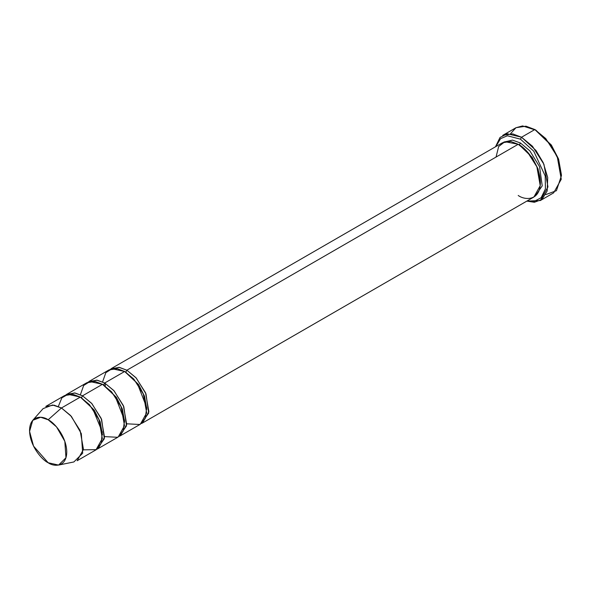 <?xml version="1.0" encoding="UTF-8"?>
<svg xmlns="http://www.w3.org/2000/svg" width="591" height="591" viewBox="0 0 591 591"><rect width="100%" height="100%" fill="white"/><g stroke="black" fill="none" stroke-linecap="round" stroke-linejoin="round"><path stroke-width="0.89" d="M561.45 175.63L558.451 158.765L551.248 144.913L534.84 129.547L550.805 144.913L558.318 159.371L561.45 175.63L556.427 190.701L545.788 194.594M520.435 139.151L533.769 151.2L545.212 175.985L545.412 188.906L541.157 197.704L534.367 201.295L527.209 200.888L534.367 201.295L541.157 197.704L545.412 188.906L545.212 175.985L533.769 151.2L520.435 139.151L507.359 135.767L500.54 138.686L495.849 146.575L500.54 138.686L507.359 135.767L520.435 139.151L521.543 137.23L520.435 139.151M526.817 201.11L534.382 202.277L541.94 199.455L547.177 190.967L547.709 177.514L543.255 162.732L535.941 150.432L521.543 137.23L532.461 146.243L543.942 164.313L547.953 186.919L540.351 200.541L526.817 201.11M142.549 422.971L533.895 197.032L540.226 185.677L536.879 166.839L527.32 151.784L518.211 144.27L126.873 370.21L135.974 377.723L145.541 392.779L148.88 411.617L142.549 422.971L141.397 423.54L148.666 413.079L145.992 393.887L136.27 378.055L126.873 370.21L125.765 372.131L138.575 384.549L144.529 396.236L146.819 409.245L144.529 396.236L138.575 384.549L125.765 372.131L126.873 370.21L118.909 367.321L110.125 369.368M520.435 142.992L519.319 144.913L532.136 157.324L538.091 169.019L540.381 182.021L538.091 169.019L532.136 157.324L519.319 144.913L520.435 142.992L529.832 150.838L539.553 166.669L542.228 185.862L534.958 196.323L542.228 185.862L539.553 166.669L529.832 150.838L520.435 142.992L512.471 140.104L503.68 142.143M518.772 144.603L519.319 144.913L518.772 144.603M496.041 157.073L498.649 146.531L504.913 141.707L518.211 144.27C524.697 146.989 540.085 163.552 540.388 182.671C540.085 201.45 524.697 200.246 518.211 195.473M540.351 200.541L553.656 192.858L561.258 179.236L557.247 156.63L545.766 138.567L534.84 129.547L521.543 137.23L534.84 129.547L525.975 126.186L516.032 127.686L502.727 135.369L512.67 133.869L521.543 137.23L507.292 133.78L500.023 137.459L495.465 146.804M125.218 371.82L125.765 372.131L125.218 371.82M102.583 381.904L105.833 372.692L112.031 368.754L124.649 371.488L104.696 383.012L103.588 384.933L116.405 397.344L122.352 409.038L124.649 422.04L122.352 409.038L116.405 397.344L103.588 384.933L104.696 383.012L96.732 380.124L87.948 382.17M58.583 465.073L73.882 461.955L82.681 453.253L81.322 433.654L71.4 416.426L61.464 407.975L70.565 415.488L80.132 430.543L83.471 449.382L77.14 460.729L95.986 449.854L102.317 438.5L98.978 419.662L89.411 404.606L80.31 397.093L61.464 407.975L48.159 419.773L56.5 426.865L64.825 441.322L65.963 457.766L58.583 465.073L48.159 462.746C53.604 466.75 66.51 467.754 66.768 451.997C66.51 435.951 53.604 422.048 48.159 419.773C42.715 415.761 29.801 414.756 29.55 430.514C29.801 446.567 42.715 460.463 48.159 462.746L33.547 446.124L29.565 431.386L32.749 420.319L40.683 417.268L48.159 419.773L61.464 407.975L52.555 404.99L43.099 408.625L32.749 420.319M82.526 395.815L81.418 397.736L94.228 410.147L100.182 421.841L102.472 434.843L100.182 421.841L94.228 410.147L81.418 397.736L82.526 395.815L74.562 392.926L65.778 394.965L66.849 394.256L75.131 393.008L82.526 395.815L91.627 403.328L101.194 418.384L104.533 437.214L98.202 448.569L97.057 449.145L104.326 438.685L101.645 419.492L91.93 403.66L82.526 395.815L102.479 384.29L82.526 395.815M80.871 397.425L81.418 397.736L80.871 397.425M58.354 406.431L61.863 397.839L68.009 394.293L80.31 397.093L92.676 408.58L102.287 432.036L101.268 443.154L96.326 449.648L83.412 449.84M119.227 436.343L126.496 425.882L123.822 406.689L114.1 390.858L104.696 383.012L113.797 390.525L123.364 405.581L126.71 424.419L120.379 435.766L119.227 436.343M103.041 384.623L103.588 384.933L103.041 384.623M80.406 394.707L83.656 385.495L89.862 381.557L102.479 384.29L95.092 381.49L86.803 382.739L66.849 394.256M120.379 435.766L140.333 424.249L146.664 412.895L143.325 394.057L133.758 379.001L124.649 371.488L117.262 368.688L108.973 369.936L89.019 381.461L97.308 380.212L104.696 383.012L124.649 371.488L137.304 383.374L146.731 407.509L145.231 418.502L139.86 424.501L126.769 423.799M98.202 448.569L118.156 437.052L124.487 425.697L121.148 406.859L111.581 391.803L102.479 384.29L115.134 396.177L124.561 420.312L123.061 431.304L117.69 437.303L104.6 436.601M45.78 406.423L54.069 405.167L61.464 407.975L80.31 397.093L72.915 394.293L64.633 395.542L45.78 406.423M510.594 133.632L515.943 127.737L522.584 125.927L535.948 130.19L551.425 145.164L558.628 159.267L561.443 174.98M111.189 368.658L119.478 367.41L126.873 370.21L518.211 144.27L510.823 141.471L502.535 142.719L111.189 368.658M535.956 130.19L534.84 129.547M105.257 386.1L105.161 383.286"/></g></svg>
